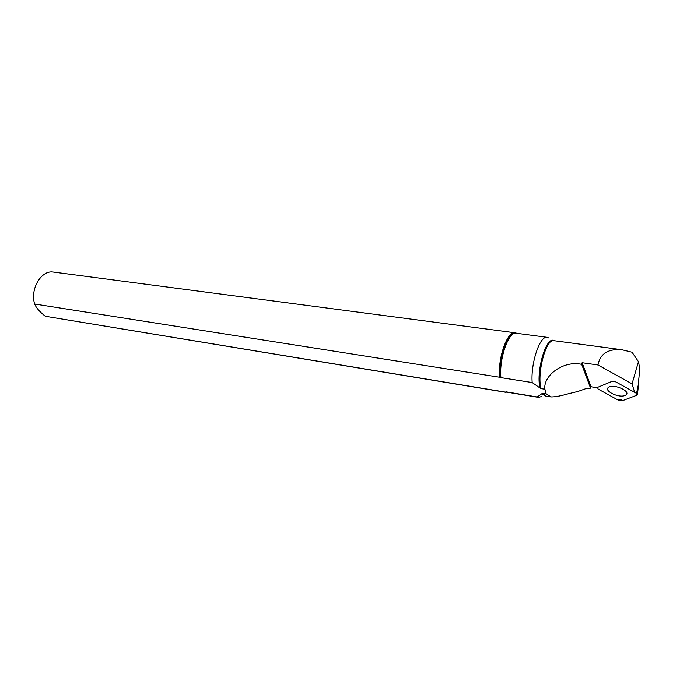 <?xml version="1.0" encoding="UTF-8"?>
<svg xmlns="http://www.w3.org/2000/svg" width="673" height="673" viewBox="0 0 673 673"><rect width="100%" height="100%" fill="white"/><g stroke="black" fill="none" stroke-linecap="round" stroke-linejoin="round"><path stroke-width="1.01" d="M618.512 400.3L622.037 400.864L637.079 395.152L636.54 393.402L615.736 381.885L612.119 381.339L597.447 387.429L598.179 389.112L618.512 400.3M637.482 394.201L638.677 382.962L636.54 393.402M624.914 395.522C618.58 398.332 603.042 390.483 608.636 387.295C613.801 383.433 631.77 391.669 625.722 395.118L624.914 395.522M544.894 389.238C542.901 375.576 563.696 360.122 581.691 364.371L590.558 388.178L586.393 388.464L577.964 391.459L568.046 393.856C560.853 395.951 555.183 396.986 551.027 396.944L546.165 393.907L544.894 389.238L540.924 388.607C536.894 372.682 546.03 338.856 553.669 340.664L554.106 340.715M541.328 396.59L538.56 397.406L537.231 396.994L541.891 393.705L545.795 396.111M538.122 397.331L505.692 391.98M551.027 396.961L545.887 396.119L542.539 393.318L541.891 393.705M542.539 393.318L546.165 393.907M506.407 391.913L537.231 396.994M506.104 392.367L45.327 316.26L505.364 392.115M516.603 333.295C508.956 328.626 498.054 356.909 500.014 377.317L34.668 304.011C36.199 307.83 39.757 311.91 45.327 316.26M34.668 304.011C29.898 289.281 41.137 270.092 53.066 272.001L53.865 272.111M597.102 387.942L591.003 386.714L582.103 362.73L597.986 364.993L632.04 383.879L634.656 392.359M581.691 364.371L582.103 362.73M591.003 386.714L590.558 388.178M618.235 399.367L621.759 399.93M597.986 364.993C600.072 353.805 607.971 348.715 621.684 349.708L632.04 352.231L638.441 361.67L638.87 363.605C639.661 368.711 639.459 375.088 638.273 382.744M621.684 349.708L553.997 340.706C546.501 335.507 535.901 370.444 539.914 387.951L532.175 382.567L500.889 377.646C498.996 358.743 508.426 331.688 516.065 333.228L516.578 333.286M532.175 382.567C530.585 363.386 539.788 335.802 546.989 337.299L548.89 338.006M514.298 333.042L513.482 332.933M499.517 377.04C497.81 357.927 507.265 331.251 514.912 332.765L516.637 333.295M500.014 377.317L500.889 377.646M539.914 387.951L540.924 388.607M638.441 361.67L632.04 383.879M516.485 333.278L546.989 337.299M53.066 272.001L514.912 332.765"/></g></svg>
